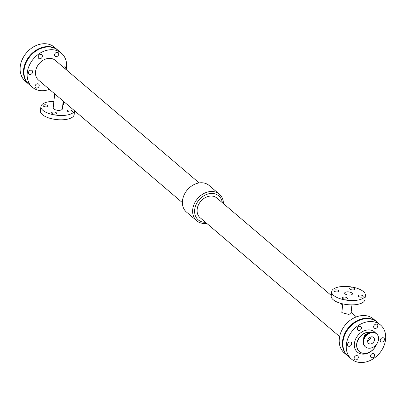 <?xml version="1.0" encoding="UTF-8"?>
<svg xmlns="http://www.w3.org/2000/svg" width="406" height="406" viewBox="0 0 406 406"><rect width="100%" height="100%" fill="white"/><g stroke="black" fill="none" stroke-linecap="round" stroke-linejoin="round"><path stroke-width="0.61" d="M39.204 85.681A2.375 1.863 -49.6 0 1 37.773 87.797A2.375 1.863 -49.6 0 1 35.581 87.757A2.375 1.863 -49.6 0 1 35.703 84.737A2.375 1.863 -49.6 0 1 38.661 84.144A2.375 1.863 -49.6 0 1 39.204 85.681M42.391 56.312A2.375 1.863 -49.6 0 1 40.965 58.434A2.375 1.863 -49.6 0 1 38.773 58.388A2.375 1.863 -49.6 0 1 38.895 55.373A2.375 1.863 -49.6 0 1 41.854 54.774A2.375 1.863 -49.6 0 1 42.391 56.312M62.362 66.386A2.375 1.863 -49.6 0 1 64.782 66.279A2.375 1.863 -49.6 0 1 65.325 67.817A2.375 1.863 -49.6 0 1 65.067 68.69M32.622 72.055A2.375 1.863 -49.6 0 1 31.191 74.176A2.375 1.863 -49.6 0 1 29.004 74.131A2.375 1.863 -49.6 0 1 29.12 71.116A2.375 1.863 -49.6 0 1 32.079 70.517A2.375 1.863 -49.6 0 1 32.622 72.055M58.743 54.196A2.375 1.863 -49.6 0 1 57.317 56.312A2.375 1.863 -49.6 0 1 55.125 56.272A2.375 1.863 -49.6 0 1 55.246 53.252A2.375 1.863 -49.6 0 1 58.205 52.658A2.375 1.863 -49.6 0 1 58.743 54.196M376.89 321.917A22.386 17.58 130.4 0 0 376.651 321.709A22.386 17.58 130.4 0 0 364.344 318.405A22.386 17.58 130.4 0 0 344.521 334.021A22.386 17.58 130.4 0 0 347.617 355.793A22.386 17.58 130.4 0 0 347.856 355.996M376.651 321.709L373.454 318.984A22.386 17.58 130.4 0 0 361.147 315.68A22.386 17.58 130.4 0 0 341.324 331.301A22.386 17.58 130.4 0 0 344.42 353.068L347.617 355.793M351.941 304.881L350.992 313.62L348.642 314.406L341.822 312.62L342.765 303.881M331.266 295.456L216.9 198.032A12.941 10.165 130.4 0 0 209.785 196.123A12.941 10.165 130.4 0 0 198.331 205.152A12.941 10.165 130.4 0 0 200.117 217.733L339.624 336.574M66.208 69.659A22.386 17.58 130.4 0 0 61.413 53.166A22.386 17.58 130.4 0 0 49.101 49.862A22.386 17.58 130.4 0 0 29.278 65.478A22.386 17.58 130.4 0 0 32.373 87.249A22.386 17.58 130.4 0 0 49.42 89.361M199.173 182.933L55.282 60.357A12.941 10.165 130.4 0 0 48.172 58.444A12.941 10.165 130.4 0 0 36.713 67.472A12.941 10.165 130.4 0 0 38.499 80.058L182.39 202.635M61.413 53.166L58.215 50.44A22.386 17.58 130.4 0 0 45.903 47.137A22.386 17.58 130.4 0 0 26.08 62.752A22.386 17.58 130.4 0 0 29.176 84.524L32.373 87.249M223.437 203.599A17.468 13.718 130.4 0 0 219.357 194.175A17.468 13.718 130.4 0 0 209.755 191.596A17.468 13.718 130.4 0 0 194.286 203.787A17.468 13.718 130.4 0 0 196.702 220.773A17.468 13.718 130.4 0 0 206.654 223.3M219.357 194.175L209.126 185.461A17.468 13.718 130.4 0 0 199.524 182.883A17.468 13.718 130.4 0 0 184.055 195.068A17.468 13.718 130.4 0 0 186.471 212.059L196.702 220.773M222.295 202.624A15.773 12.388 130.4 0 0 210.064 193.55A15.773 12.388 130.4 0 0 194.784 208.917A15.773 12.388 130.4 0 0 205.507 222.326M365.4 295.319L364.928 299.638A16.961 6.877 -173.8 0 1 356.062 304.612A16.961 6.877 -173.8 0 1 339.091 302.84A16.961 6.877 -173.8 0 1 331.21 295.974L331.677 291.655A16.961 6.877 -173.8 0 1 349.282 286.651A16.961 6.877 -173.8 0 1 365.4 295.319A16.961 6.877 -173.8 0 1 356.529 300.298A16.961 6.877 -173.8 0 1 339.563 298.527A16.961 6.877 -173.8 0 1 331.677 291.655M361.858 297.101A2.543 1.03 -173.8 0 1 359.315 296.832A2.543 1.03 -173.8 0 1 358.133 295.801A2.543 1.03 -173.8 0 1 360.772 295.055A2.543 1.03 -173.8 0 1 363.187 296.355A2.543 1.03 -173.8 0 1 361.858 297.101M346.09 299.141A2.543 1.03 -173.8 0 1 343.547 298.877A2.543 1.03 -173.8 0 1 342.365 297.847A2.543 1.03 -173.8 0 1 345.004 297.096A2.543 1.03 -173.8 0 1 347.424 298.395A2.543 1.03 -173.8 0 1 346.09 299.141M353.382 289.879A2.543 1.03 -173.8 0 1 350.835 289.61A2.543 1.03 -173.8 0 1 349.652 288.58A2.543 1.03 -173.8 0 1 352.291 287.829A2.543 1.03 -173.8 0 1 354.712 289.133A2.543 1.03 -173.8 0 1 353.382 289.879M337.614 291.919A2.543 1.03 -173.8 0 1 335.067 291.655A2.543 1.03 -173.8 0 1 333.884 290.625A2.543 1.03 -173.8 0 1 336.528 289.874A2.543 1.03 -173.8 0 1 338.944 291.173A2.543 1.03 -173.8 0 1 337.614 291.919M350.378 295.055A3.903 1.583 -173.8 0 1 346.475 294.644A3.903 1.583 -173.8 0 1 344.658 293.066A3.903 1.583 -173.8 0 1 348.708 291.914A3.903 1.583 -173.8 0 1 352.418 293.908A3.903 1.583 -173.8 0 1 350.378 295.055M53.886 101.353A16.961 6.877 6.2 0 0 49.765 101.622A16.961 6.877 6.2 0 0 40.899 106.6A16.961 6.877 6.2 0 0 56.414 115.192A16.961 6.877 6.2 0 0 74.526 110.747M65.381 102.957A16.961 6.877 6.2 0 0 63.062 102.353M40.899 106.6L40.427 110.914A16.961 6.877 6.2 0 0 56.551 119.582A16.961 6.877 6.2 0 0 74.151 114.578L74.567 110.782M46.837 106.859A2.543 1.03 -173.8 0 1 44.29 106.595A2.543 1.03 -173.8 0 1 43.107 105.565A2.543 1.03 -173.8 0 1 45.751 104.814A2.543 1.03 -173.8 0 1 48.167 106.113A2.543 1.03 -173.8 0 1 46.837 106.859M55.312 114.081A2.543 1.03 -173.8 0 1 52.77 113.817A2.543 1.03 -173.8 0 1 51.587 112.787A2.543 1.03 -173.8 0 1 54.226 112.036A2.543 1.03 -173.8 0 1 56.647 113.335A2.543 1.03 -173.8 0 1 55.312 114.081M62.976 103.129A2.543 1.03 -173.8 0 1 63.935 104.073A2.543 1.03 -173.8 0 1 62.798 104.789M71.08 112.041A2.543 1.03 -173.8 0 1 68.538 111.777A2.543 1.03 -173.8 0 1 67.355 110.747A2.543 1.03 -173.8 0 1 69.994 109.996A2.543 1.03 -173.8 0 1 72.41 111.295A2.543 1.03 -173.8 0 1 71.08 112.041M54.703 93.857L53.176 107.93A4.613 1.868 6.2 0 0 57.561 110.29A4.613 1.868 6.2 0 0 62.346 108.93L63.199 101.094M57.972 50.237A22.386 17.58 130.4 0 0 57.733 50.029A22.386 17.58 130.4 0 0 45.426 46.726A22.386 17.58 130.4 0 0 25.603 62.346A22.386 17.58 130.4 0 0 28.699 84.118A22.386 17.58 130.4 0 0 28.938 84.316M57.733 50.029L54.379 47.172A22.386 17.58 130.4 0 0 42.067 43.868A22.386 17.58 130.4 0 0 22.244 59.484A22.386 17.58 130.4 0 0 25.339 81.256L28.699 84.118M374.631 355.377A2.375 1.863 -49.6 0 1 373.2 357.498A2.375 1.863 -49.6 0 1 371.013 357.453A2.375 1.863 -49.6 0 1 371.13 354.438A2.375 1.863 -49.6 0 1 374.088 353.839A2.375 1.863 -49.6 0 1 374.631 355.377M358.28 357.493A2.375 1.863 -49.6 0 1 356.849 359.614A2.375 1.863 -49.6 0 1 354.661 359.569A2.375 1.863 -49.6 0 1 354.778 356.554A2.375 1.863 -49.6 0 1 357.737 355.955A2.375 1.863 -49.6 0 1 358.28 357.493M377.824 326.008A2.375 1.863 -49.6 0 1 376.392 328.129A2.375 1.863 -49.6 0 1 374.2 328.084A2.375 1.863 -49.6 0 1 374.322 325.069A2.375 1.863 -49.6 0 1 377.281 324.47A2.375 1.863 -49.6 0 1 377.824 326.008M384.401 339.634A2.375 1.863 -49.6 0 1 382.975 341.756A2.375 1.863 -49.6 0 1 380.782 341.71A2.375 1.863 -49.6 0 1 380.904 338.695A2.375 1.863 -49.6 0 1 383.863 338.096A2.375 1.863 -49.6 0 1 384.401 339.634M351.697 343.867A2.375 1.863 -49.6 0 1 350.271 345.988A2.375 1.863 -49.6 0 1 348.079 345.942A2.375 1.863 -49.6 0 1 348.201 342.928A2.375 1.863 -49.6 0 1 351.16 342.329A2.375 1.863 -49.6 0 1 351.697 343.867M361.472 328.124A2.375 1.863 -49.6 0 1 360.041 330.245A2.375 1.863 -49.6 0 1 357.848 330.2A2.375 1.863 -49.6 0 1 357.97 327.185A2.375 1.863 -49.6 0 1 360.929 326.586A2.375 1.863 -49.6 0 1 361.472 328.124M365.481 346.912L365.03 346.521A8.567 6.724 -49.6 0 1 365.461 335.64A8.567 6.724 -49.6 0 1 376.134 333.483L376.59 333.869A8.567 6.724 -49.6 0 1 377.778 342.202A8.567 6.724 -49.6 0 1 370.191 348.175A8.567 6.724 -49.6 0 1 365.481 346.912A8.567 6.724 -49.6 0 1 365.918 336.031A8.567 6.724 -49.6 0 1 376.59 333.869M363.725 338.472A4.309 3.385 -49.6 0 1 367.978 333.478M370.653 343.938A3.903 3.065 -49.6 0 1 368.506 343.359A3.903 3.065 -49.6 0 1 368.704 338.406A3.903 3.065 -49.6 0 1 373.566 337.422A3.903 3.065 -49.6 0 1 374.109 341.218A3.903 3.065 -49.6 0 1 370.653 343.938M367.618 340.842A3.903 3.065 130.4 0 0 370.942 336.944M370.617 332.367A11.535 9.059 130.4 0 0 368.069 332.357A11.535 9.059 130.4 0 0 357.859 340.401A11.535 9.059 130.4 0 0 359.452 351.616A11.535 9.059 130.4 0 0 376.281 344.608M380.488 324.978L377.133 322.115A22.386 17.58 130.4 0 0 364.821 318.811A22.386 17.58 130.4 0 0 344.998 334.432A22.386 17.58 130.4 0 0 348.094 356.204L351.454 359.061A22.386 17.58 130.4 0 0 379.356 353.423A22.386 17.58 130.4 0 0 380.488 324.978A22.386 17.58 130.4 0 0 368.181 321.674A22.386 17.58 130.4 0 0 348.358 337.29A22.386 17.58 130.4 0 0 351.454 359.061M370.886 332.311A11.535 9.059 130.4 0 0 367.907 332.22A11.535 9.059 130.4 0 0 357.696 340.264A11.535 9.059 130.4 0 0 359.29 351.479A11.535 9.059 130.4 0 0 359.371 351.545M375.697 333.148A13.231 10.389 130.4 0 0 357.782 335.62A13.231 10.389 130.4 0 0 359.376 353.342A13.231 10.389 130.4 0 0 376.682 344.09M340.446 303.277L342.634 305.139M351.124 312.376L356.407 316.873"/></g></svg>
